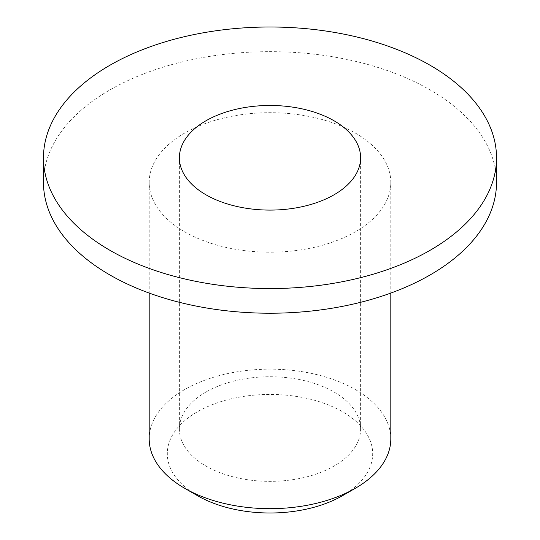 <?xml version="1.0" encoding="UTF-8"?>
<svg xmlns="http://www.w3.org/2000/svg" width="540" height="540" viewBox="0 0 540 540"><rect width="100%" height="100%" fill="white"/><g stroke="black" fill="none" stroke-linecap="round" stroke-linejoin="round"><path stroke-width="0.41" stroke-dasharray="2.7 2.03" d="M342.617 495.632A102.688 59.285 0 0 0 342.61 411.791A102.688 59.285 0 0 0 197.39 411.791A102.688 59.285 0 0 0 197.384 495.632M390.812 438.919A120.811 69.748 0 0 0 270 369.164A120.811 69.748 0 0 0 149.189 438.919M205.929 392.06A90.612 52.312 0 0 0 179.388 429.05A90.612 52.312 0 0 0 270 481.363A90.612 52.312 0 0 0 360.612 429.05A90.612 52.312 0 0 0 304.675 380.72A90.612 52.312 0 0 0 205.929 392.06M184.572 231.761A120.811 69.748 0 0 0 316.231 246.881A120.811 69.748 0 0 0 390.812 182.446A120.811 69.748 0 0 0 270 112.691A120.811 69.748 0 0 0 149.189 182.446A120.811 69.748 0 0 0 184.572 231.761M496.523 182.446A226.523 130.781 0 0 0 270 51.658A226.523 130.781 0 0 0 43.477 182.446M360.612 429.05L360.612 157.781M179.388 429.05L179.388 157.781M149.189 182.446L149.189 293.072M390.812 182.446L390.812 293.072"/><path stroke-width="0.81" d="M149.189 293.072L149.189 438.919A120.811 69.748 0 0 0 184.572 488.234L197.384 495.632A102.688 59.285 0 0 0 342.617 495.632L355.428 488.234A120.811 69.748 0 0 0 390.812 438.919L390.812 293.072M197.384 495.632L184.572 488.234A120.811 69.748 0 0 0 355.428 488.234M205.929 120.791A90.612 52.312 180 0 1 304.675 109.451A90.612 52.312 180 0 1 360.612 157.781A90.612 52.312 180 0 1 270 210.094A90.612 52.312 180 0 1 179.388 157.781A90.612 52.312 180 0 1 205.929 120.791M109.823 250.256A226.523 130.781 0 0 0 356.683 278.606A226.523 130.781 0 0 0 496.523 157.781A226.523 130.781 0 0 0 270 27A226.523 130.781 0 0 0 43.477 157.781A226.523 130.781 0 0 0 109.823 250.256M43.477 157.781L43.477 182.446A226.523 130.781 0 0 0 109.823 274.921A226.523 130.781 0 0 0 356.683 303.271A226.523 130.781 0 0 0 496.523 182.446L496.523 157.781"/></g></svg>
